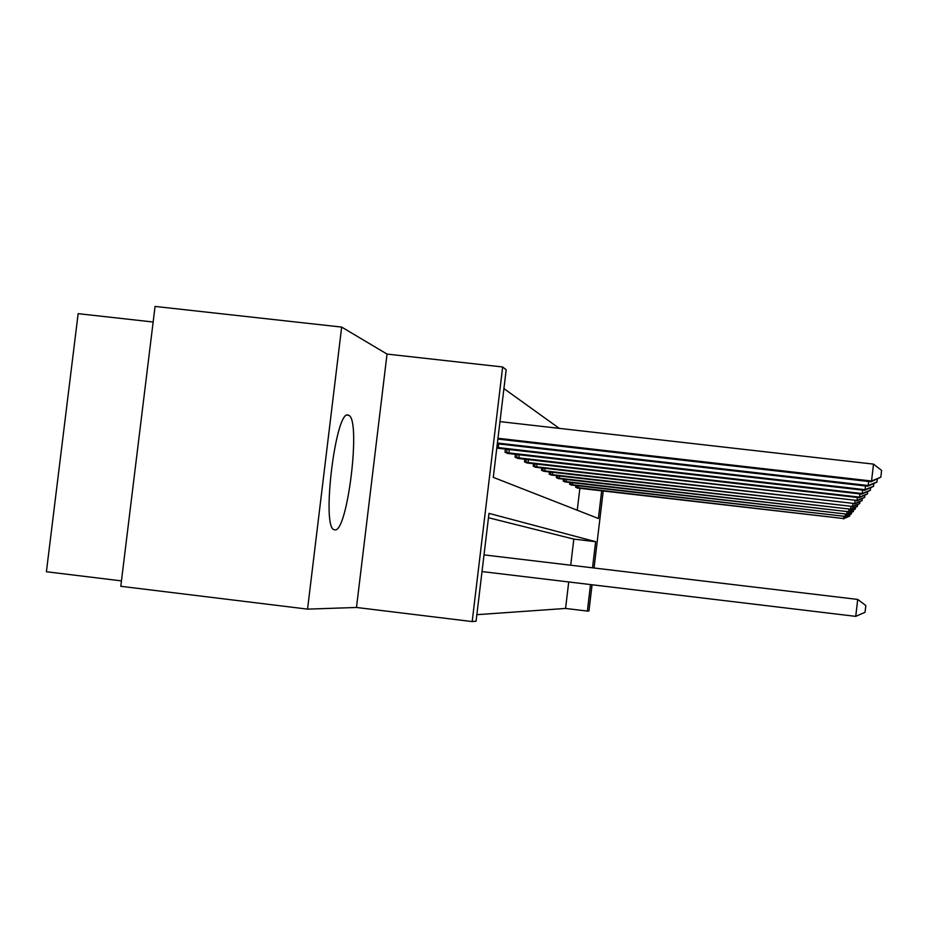 <?xml version="1.0" encoding="UTF-8"?>
<svg xmlns="http://www.w3.org/2000/svg" width="928" height="928" viewBox="0 0 928 928"><rect width="100%" height="100%" fill="white"/><g stroke="black" fill="none" stroke-linecap="round" stroke-linejoin="round"><path stroke-width="1.39" d="M334.695 529.83L334.324 529.737C320.868 528.496 336.029 406.661 348.534 415.268L348.568 415.292C361.456 418.342 347.478 533.902 334.695 529.83M307.551 609.128L120.791 586.299L155.057 306.426L341.666 327.085L307.551 609.128L356.48 607.469L472.178 621.574L502.651 366.978L506.178 369.762L493.29 477.363L598.374 518.497L601.669 490.819M356.48 607.469L387.034 354.078L341.666 327.085M387.034 354.078L502.651 366.978M559.294 428.376L503.916 388.588M153.155 322.004L78.149 313.664L46.4 571.741L121.452 580.893M570.708 565.222L573.817 539.11L488.464 517.731M476.864 614.684L565.57 608.443L568.725 581.96M592.516 567.82L595.625 541.685L488.986 513.381L476.076 621.215L472.178 621.574M592.064 584.756L588.955 610.937L587.378 611.088L590.521 584.57M565.57 608.443L587.378 611.088M603.212 491.005L594.059 568.006M577.251 510.226L579.872 488.29M577.587 488.035L575.685 487.27L575.894 485.553M571.625 485.077L569.63 484.265L569.85 482.444M565.326 481.934L563.215 481.075L563.435 479.15M558.656 478.604L556.406 477.688L556.649 475.646M551.568 475.066L549.167 474.104L549.434 471.923M544.017 471.308L541.476 470.276L541.755 467.956M535.99 467.306L533.264 466.204L533.565 463.722M527.394 463.026L524.494 461.842L524.807 459.186M518.207 458.444L515.098 457.179L515.434 454.314M507.581 453.444L504.994 452.168L505.366 449.082M573.817 539.11L595.625 541.685M482.026 571.567L855.732 616.366L857.716 599.43L484.022 554.886M857.716 599.43L865.836 605.543L865.047 612.306L855.732 616.366M497.884 439.06L870.986 481.76L871.543 481.017L873.515 464.116L499.972 421.625M873.515 464.116L881.6 470.438L880.811 477.189L871.543 481.017L497.976 438.271M880.811 477.189L870.986 481.76M497.315 443.758L867.657 486.226L868.179 485.53L497.408 443.027M877.424 478.894L876.844 482.142L867.657 486.226M877.076 481.852L868.179 485.53L868.643 481.493M497.756 448.224L864.594 490.332L865.07 489.694L496.874 447.424M873.956 483.43L873.422 486.423L864.594 490.332M873.631 486.156L865.07 489.694L865.499 485.97M508.393 453.525L861.752 494.137L862.193 493.545L505.748 452.539M870.742 487.606L870.244 490.378L861.752 494.137M870.441 490.135L862.193 493.545L862.599 490.1M517.488 458.374L859.119 497.675L859.525 497.13L515.794 457.527M867.761 491.48L867.297 494.056L859.119 497.675M867.483 493.835L859.525 497.13L859.908 493.928M526.733 462.956L857.043 500.459L525.144 462.167M864.989 495.088L864.56 497.478L856.672 500.969M864.734 497.269L857.043 500.459L857.391 497.478M535.363 467.236L854.734 503.556L533.878 466.506M862.402 498.429L862.008 500.668L854.375 504.032M862.158 500.47L854.734 503.556L855.059 500.784M543.437 471.25L852.565 506.456L542.045 470.566M859.989 501.561L859.606 503.66L852.24 506.908M859.757 503.475L852.565 506.456L852.878 503.869M551.012 475.02L850.547 509.182L549.701 474.37M857.716 504.496L857.368 506.456L850.234 509.6M857.507 506.282L850.547 509.182L850.825 506.746M558.134 478.558L848.644 511.734L556.904 477.943M855.593 507.245L855.268 509.089L848.343 512.128M855.396 508.927L848.644 511.734L848.911 509.449M564.839 481.887L846.846 514.135L563.679 481.307M853.598 509.82L853.284 511.56L846.568 514.506M853.412 511.409L846.846 514.135L847.102 511.989M571.172 485.031L845.164 516.397L570.07 484.486M851.707 512.256L851.417 513.892L844.898 516.745M851.533 513.741L845.164 516.397L845.396 514.367M577.146 488L843.564 518.532L576.114 487.478M849.932 514.541L849.654 516.096L843.32 518.868M849.77 515.956L843.564 518.532L843.796 516.618M498.649 443.909L498.208 447.574M509.298 449.535L508.892 452.934M507.048 449.28L506.653 452.655M519.204 454.743L518.822 457.898M517.035 454.5L516.652 457.632M528.415 459.592L528.067 462.538M526.327 459.36L525.979 462.272M537.034 464.116L536.697 466.854M535.004 463.884L534.679 466.61M545.084 468.338L544.782 470.902M543.135 468.118L542.822 470.658M552.647 472.294L552.357 474.695M550.745 472.074L550.466 474.463M559.746 476.006L559.48 478.256M557.902 475.786L557.635 478.036M566.428 479.486L566.173 481.62M564.642 479.289L564.398 481.4M572.738 482.78L572.495 484.787M570.998 482.572L570.766 484.567M578.689 485.878L578.469 487.768M577.007 485.68L576.787 487.571M348.568 415.292L347.455 415.164"/></g></svg>
